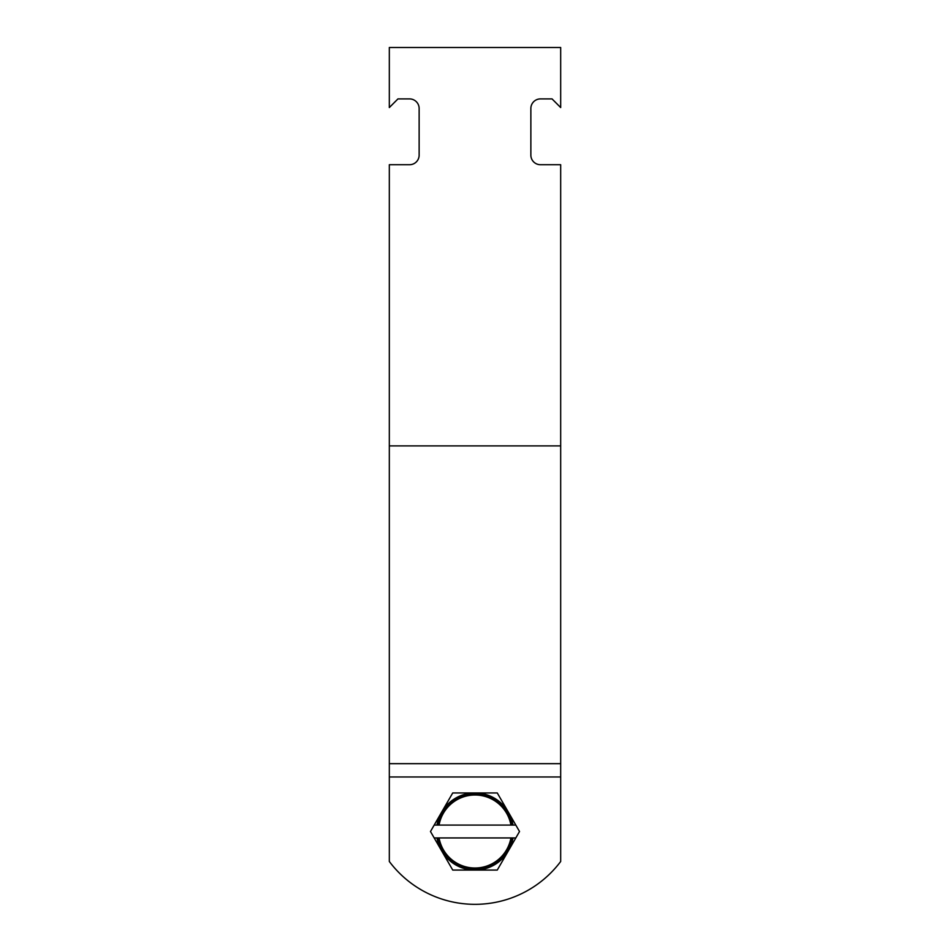 <?xml version="1.0" encoding="UTF-8"?>
<svg xmlns="http://www.w3.org/2000/svg" width="950" height="950" viewBox="0 0 950 950"><rect width="100%" height="100%" fill="white"/><g stroke="black" fill="none" stroke-linecap="round" stroke-linejoin="round"><path stroke-width="1.43" d="M540.467 164.718A9.595 9.595 0 0 1 530.86 155.123A9.595 9.595 0 0 0 540.467 164.718L560.678 164.718L560.678 861.496A107.101 107.101 0 0 1 389.322 861.496L389.322 763.658L560.678 763.658M530.86 108.502A9.595 9.595 0 0 1 540.467 98.907L552.045 98.907L540.467 98.907A9.595 9.595 0 0 0 530.86 108.502L530.86 155.123M409.533 98.907A9.595 9.595 0 0 1 419.14 108.502A9.595 9.595 0 0 0 409.533 98.907L397.955 98.907L389.322 107.552L389.322 47.5L560.678 47.5L560.678 107.552L552.045 98.907M419.14 155.123A9.595 9.595 0 0 1 409.533 164.718A9.595 9.595 0 0 0 419.14 155.123L419.14 108.502M409.533 164.718L389.322 164.718L389.322 763.658M434.186 837.936L436.976 837.936A38.558 38.558 0 0 0 441.608 850.784L430.481 831.511L441.608 812.226A38.558 38.558 0 0 0 436.976 825.075L434.186 825.075M452.734 792.953L441.608 812.226A38.558 38.558 0 0 1 475 792.953L452.734 792.953M497.266 792.953L475 792.953A38.558 38.558 0 0 1 508.392 812.226L497.266 792.953M436.976 837.936L439.066 837.936A36.504 36.504 0 0 0 510.934 837.936L513.024 837.936A38.558 38.558 0 0 1 441.608 850.784L452.734 870.057L497.266 870.057L519.519 831.511L508.392 812.226A38.558 38.558 0 0 1 513.024 825.075L510.934 825.075A36.504 36.504 0 0 0 439.066 825.075L436.976 825.075M438.378 837.936L511.622 837.936A37.193 37.193 0 0 1 438.378 837.936M513.024 837.936L515.814 837.936M515.814 825.075L513.024 825.075M511.622 825.075L438.378 825.075A37.193 37.193 0 0 1 511.622 825.075M560.678 445.894L389.322 445.894M560.678 776.969L389.322 776.969"/></g></svg>
